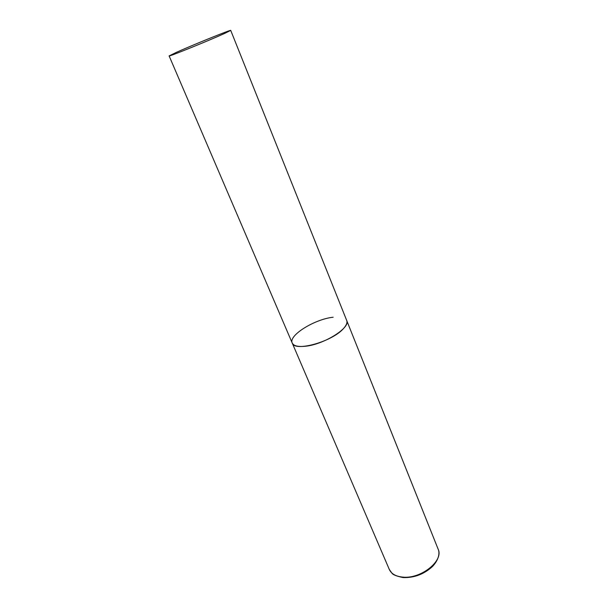 <?xml version="1.0" encoding="UTF-8"?>
<svg xmlns="http://www.w3.org/2000/svg" width="608" height="608" viewBox="0 0 608 608"><rect width="100%" height="100%" fill="white"/><g stroke="black" fill="none" stroke-linecap="round" stroke-linejoin="round"><path stroke-width="0.91" d="M230.721 30.4C231.352 29.366 193.017 44.87 176.404 52.341L169.123 55.913C167.656 57.289 208.46 40.789 224.481 33.508L230.721 30.4L438.155 549.199C444 560.705 420.774 579.295 402.587 577.091C395.755 576.376 391.316 573.83 389.295 569.438L292.228 343.034C294.386 352.176 331.983 341.825 343.383 328.662C346.408 325.371 347.518 322.643 346.704 320.469C350.998 327.644 323.509 344.85 304.813 346.294C297.783 346.925 293.58 345.838 292.228 343.034C288.192 335.532 314.678 319.116 333.154 317.232M438.155 549.199C439.417 551.608 440.025 558.349 432.569 566.42C424.179 574.127 414.466 577.851 403.423 577.585M402.914 577.539C396.386 576.141 392.715 574.659 391.886 573.093L389.295 569.438M292.228 343.034L169.123 55.913"/></g></svg>
